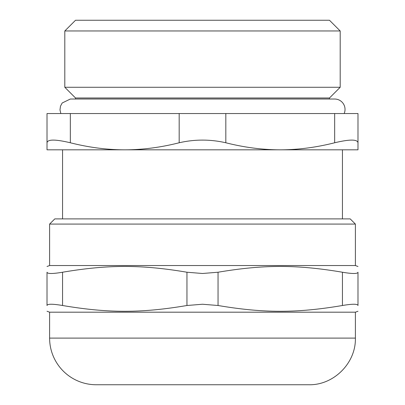 <?xml version="1.0" encoding="UTF-8"?>
<svg xmlns="http://www.w3.org/2000/svg" width="405" height="405" viewBox="0 0 405 405"><rect width="100%" height="100%" fill="white"/><g stroke="black" fill="none" stroke-linecap="round" stroke-linejoin="round"><path stroke-width="0.61" d="M70.338 113.542L179.177 113.542L179.177 142.768C160.643 147.455 142.499 149.81 124.755 149.82L47.015 149.82L47.015 142.768C47.593 139.214 55.363 139.214 70.338 142.768L70.338 113.542L47.015 113.542L47.015 142.768L47.015 113.542M179.177 142.768C194.724 139.214 210.276 139.214 225.823 142.768L225.823 113.542L179.177 113.542M225.823 113.542L334.662 113.542L334.662 142.768C316.128 147.455 297.984 149.81 280.245 149.82C262.501 149.81 244.357 147.455 225.823 142.768M334.662 142.768C349.636 139.214 357.407 139.214 357.985 142.768L357.985 113.542L334.662 113.542M355.393 224.081L350.209 218.897L54.791 218.897L49.607 224.081L355.393 224.081L355.393 265.543L49.607 265.543L47.015 266.49M308.747 384.75L96.253 384.75A46.646 46.646 0 0 1 49.607 338.104L355.393 338.104C356.035 363.027 333.674 385.393 308.747 384.75M47.015 272.231C47.015 264.521 47.015 264.521 47.015 272.231C47.015 264.521 47.015 264.521 47.015 272.231L47.015 305.502L47.015 272.231C47.395 273.912 52.579 273.912 62.562 272.231C108.1 264.521 141.416 264.521 186.953 272.231L186.953 305.502L202.5 304.241L218.047 305.502L218.047 272.231L202.5 273.491L186.953 272.231M218.047 272.231C263.584 264.521 296.9 264.521 342.438 272.231L342.438 305.502C296.9 313.217 263.584 313.217 218.047 305.502M342.438 305.502C352.421 303.826 357.605 303.826 357.985 305.502L357.985 272.231C357.985 264.521 357.985 264.521 357.985 272.231C357.985 264.521 357.985 264.521 357.985 272.231C357.605 273.912 352.421 273.912 342.438 272.231M47.015 305.502C47.015 313.217 47.015 313.217 47.015 305.502C47.015 313.217 47.015 313.217 47.015 305.502C47.395 303.826 52.579 303.826 62.562 305.502L62.562 272.231M357.985 272.231L357.985 305.502C357.985 313.217 357.985 313.217 357.985 305.502C357.985 313.217 357.985 313.217 357.985 305.502M186.953 305.502C141.416 313.217 108.1 313.217 62.562 305.502M357.985 311.248L355.393 312.189L49.607 312.189L47.015 311.248M60.836 113.542L59.986 109.892L60.482 106.181L62.188 102.991L70.338 99.028L334.662 99.028A10.368 10.368 0 0 1 344.164 113.542M329.478 99.028L329.478 97.995L75.522 97.995L75.522 99.028M329.478 97.995L340.195 87.272L64.805 87.272L75.522 97.995M340.195 30.967L329.478 20.25L75.522 20.25L64.805 30.967L340.195 30.967L340.195 87.272M357.985 113.542L357.985 149.82L124.755 149.82C107.016 149.81 88.872 147.455 70.338 142.768M49.607 224.081L49.607 265.543M355.393 265.543L357.985 266.49M49.607 312.189L49.607 338.104M355.393 312.189L355.393 338.104M64.805 30.967L64.805 87.272M62.562 149.82L62.562 218.897M342.438 149.82L342.438 218.897"/></g></svg>
